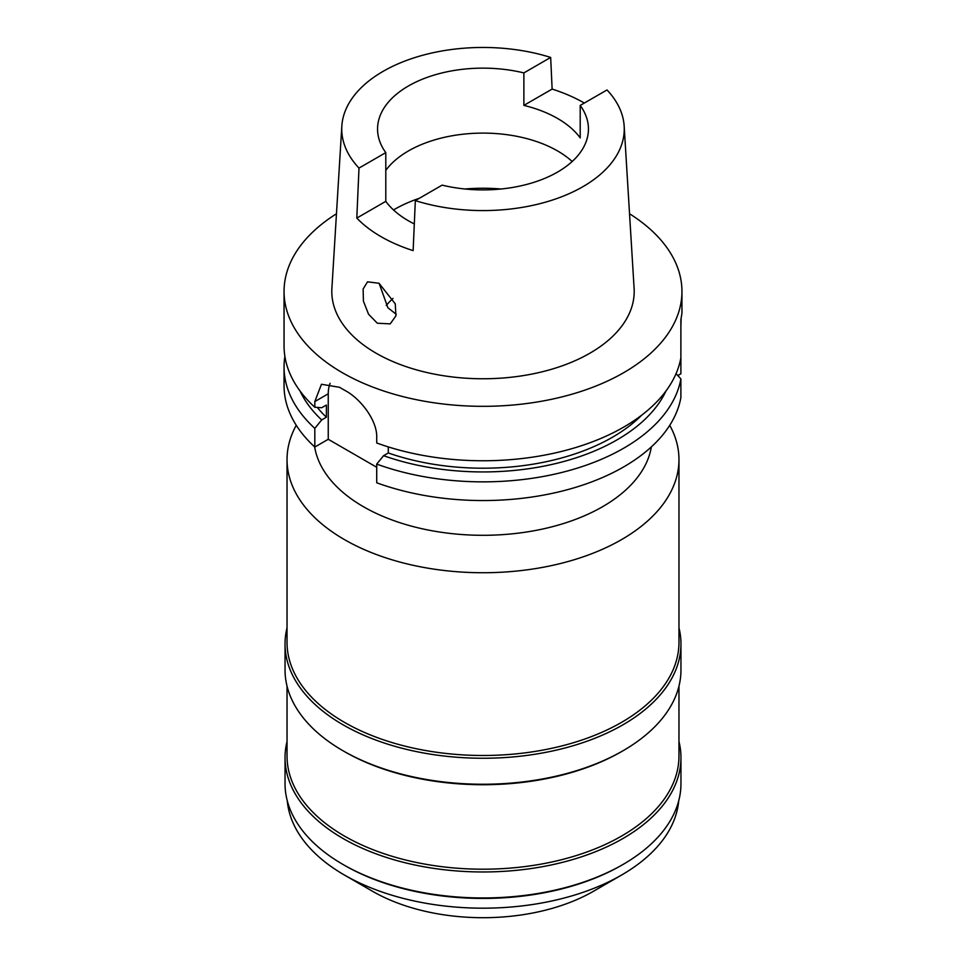 <?xml version="1.0" encoding="UTF-8"?>
<svg xmlns="http://www.w3.org/2000/svg" width="966" height="966" viewBox="0 0 966 966"><rect width="100%" height="100%" fill="white"/><g stroke="black" fill="none" stroke-linecap="round" stroke-linejoin="round"><path stroke-width="1.45" d="M580.204 105.427L606.998 89.959A141.253 81.555 180 0 1 624.169 126.135A141.253 81.555 180 0 1 582.884 186.692A141.253 81.555 180 0 1 415.332 200.614L442.126 185.134A105.439 60.882 0 0 0 557.563 172.069A105.439 60.882 0 0 0 588.439 129.021A105.439 60.882 0 0 0 580.204 105.427L580.204 137.909A105.439 60.882 0 0 0 523.874 105.391L552.129 89.077L550.668 57.429L523.874 72.909A105.439 60.882 0 0 0 408.437 85.974A105.439 60.882 0 0 0 377.561 129.021A105.439 60.882 0 0 0 385.796 152.616L359.002 168.084L356.804 218.087L385.796 201.351L385.796 152.616M385.796 170.39A105.439 60.882 180 0 1 408.437 150.938A105.439 60.882 180 0 1 572.174 161.503M523.874 72.909L523.874 105.391M385.796 201.351A105.439 60.882 0 0 0 414.305 223.943M359.002 168.084A141.253 81.555 180 0 1 341.831 126.135A141.253 81.555 180 0 1 383.116 71.351A141.253 81.555 180 0 1 550.668 57.429M341.831 126.135L331.893 288.375A151.203 87.302 0 0 0 422.673 371.512A151.203 87.302 0 0 0 589.912 353.194A151.203 87.302 0 0 0 634.107 288.375L624.169 126.135M552.129 89.077A143.246 82.702 180 0 1 584.321 103.048M356.804 218.087A144.236 83.281 180 0 0 413.134 250.617L415.332 200.614M377.344 323.224L390.216 323.876L395.915 315.882L395.275 303.879L379.034 283.267L367.539 281.831L363.119 289.015L363.421 301.138L368.529 314.192L377.344 323.224M629.542 213.776A198.948 114.869 180 0 1 681.948 291.466A198.948 114.869 180 0 1 623.686 372.683A198.948 114.869 180 0 1 406.867 397.581A198.948 114.869 180 0 1 284.052 291.466A198.948 114.869 180 0 1 336.458 213.776M680.885 327.1L681.127 318.575M681.948 291.466L681.948 313.382L680.885 319.613L680.885 357.794A198.948 114.869 0 0 1 623.686 427.117A198.948 114.869 0 0 1 376.716 442.996L376.716 437.296C377.271 420.379 360.463 398.644 345.164 390.542A198.948 114.869 0 0 1 339.537 387.294L321.461 384.275L314.819 401.566L314.819 407.254L321.678 407.749L326.375 405.044L326.375 417.227L321.678 419.932L314.819 428.361L314.819 447.041A198.948 114.869 0 0 1 284.052 385.688L284.052 366.995A198.948 114.869 180 0 1 284.885 356.442M676.055 373.649L680.885 378.901L680.885 397.594A198.948 114.869 0 0 1 623.686 466.904A198.948 114.869 0 0 1 376.716 482.783L376.716 464.091L383.587 455.674L388.284 452.957L388.284 446.908M677.806 375.545L680.885 373.782L680.885 357.794M376.716 467.266L328.247 439.288L314.819 447.041M284.052 291.466L284.052 345.888A198.948 114.869 0 0 0 314.819 407.254M328.247 439.288L328.247 393.802A39.787 22.979 60 0 1 330.094 383.321M314.819 428.361A198.948 114.869 180 0 1 284.052 366.995M321.678 419.932A189.493 109.399 180 0 1 300.04 391.013M317.307 407.435A183.033 105.68 0 0 0 326.375 417.227M388.284 452.957A183.033 105.68 0 0 0 612.42 437.26A183.033 105.68 0 0 0 641.786 415.102M665.96 391.013A189.493 109.399 180 0 1 616.996 439.892A189.493 109.399 180 0 1 383.587 455.674M680.885 378.901A198.948 114.869 180 0 1 623.686 448.212A198.948 114.869 180 0 1 376.716 464.091M314.65 446.896A169.11 97.638 0 0 0 425.752 529.537A169.11 97.638 0 0 0 602.579 506.703A169.11 97.638 0 0 0 651.35 446.896M669.74 425.294A195.965 113.143 180 0 1 678.965 459.599A195.965 113.143 180 0 1 621.573 539.596A195.965 113.143 180 0 1 408.002 564.12A195.965 113.143 180 0 1 287.035 459.599A195.965 113.143 180 0 1 296.248 425.294M287.035 459.599L287.035 642.342A195.965 113.143 0 0 0 408.002 746.875A195.965 113.143 0 0 0 621.573 722.351A195.965 113.143 0 0 0 678.965 642.342L678.965 459.599M678.965 627.803A197.958 114.29 180 0 1 680.958 643.972A197.958 114.29 180 0 1 622.973 724.79A197.958 114.29 180 0 1 407.241 749.556A197.958 114.29 180 0 1 285.042 643.972A197.958 114.29 180 0 1 287.035 627.803M285.042 643.972L285.042 669.957A197.958 114.29 0 0 0 343.027 750.775A197.958 114.29 0 0 0 622.973 750.775L622.973 750.775A197.958 114.29 0 0 0 680.958 669.957L680.958 643.972M621.573 751.584L622.973 750.775L621.573 751.584A195.965 113.143 180 0 1 344.427 751.584L343.027 750.775M287.035 686.126L287.035 756.052A195.965 113.143 0 0 0 408.002 860.585A195.965 113.143 0 0 0 621.573 836.061A195.965 113.143 0 0 0 678.965 756.052L678.965 686.126M678.965 741.514A197.958 114.29 180 0 1 680.958 757.682A197.958 114.29 180 0 1 622.973 838.5A197.958 114.29 180 0 1 407.241 863.266A197.958 114.29 180 0 1 285.042 757.682A197.958 114.29 180 0 1 287.035 741.514M285.042 757.682L285.042 783.668A197.958 114.29 0 0 0 343.027 864.485A197.958 114.29 0 0 0 622.973 864.485L622.973 864.485A197.958 114.29 0 0 0 680.958 783.668L680.958 757.682M621.573 865.295L622.973 864.485L621.573 865.295A195.965 113.143 180 0 1 344.427 865.295L343.027 864.485M287.288 800.85A195.965 113.143 0 0 0 344.427 875.039A195.965 113.143 0 0 0 621.573 875.051A195.965 113.143 0 0 0 621.573 875.039A195.965 113.143 0 0 0 678.712 800.85M344.427 875.039L372.562 891.292A156.178 90.164 0 0 0 593.438 891.292L621.573 875.039M621.573 875.051L593.438 891.292M386.219 305.522A107.033 61.8 180 0 1 393.029 298.434M396.241 314.312L387.897 307.756L379.119 283.304M328.247 393.802L314.819 401.566M393.5 209.948A125.338 72.365 180 0 1 394.37 209.441A125.338 72.365 180 0 1 419.425 198.247M464.96 188.998A125.338 72.365 180 0 1 501.04 188.998"/></g></svg>
